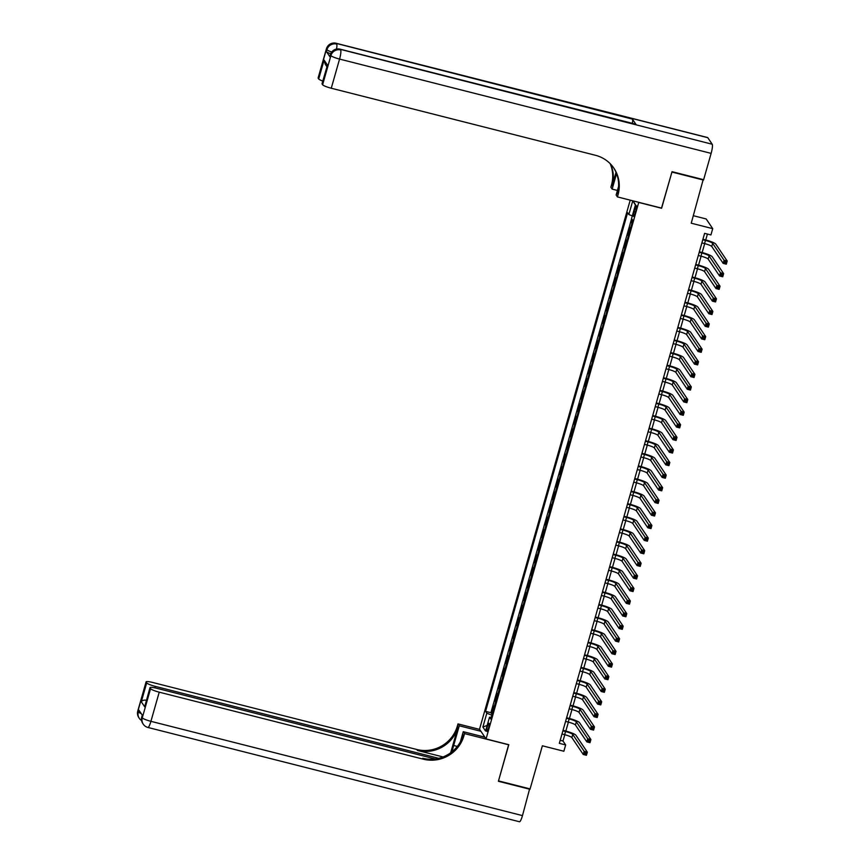 <?xml version="1.0" encoding="UTF-8"?>
<svg xmlns="http://www.w3.org/2000/svg" width="865" height="865" viewBox="0 0 865 865"><rect width="100%" height="100%" fill="white"/><g stroke="black" fill="none" stroke-linecap="round" stroke-linejoin="round"><path stroke-width="1.3" d="M488.487 728.189A4.239 0.768 -75.8 0 0 488.963 723.248A4.239 0.768 -75.8 0 0 487.352 726.514A4.239 0.768 -75.8 0 0 486.876 731.466A4.239 0.768 -75.8 0 0 488.487 728.189M630.217 200.15L479.513 729.227L486.054 738.926L638.759 202.324M693.373 215.709L706.175 218.953L712.728 228.652L710.933 234.945L704.607 233.345L559.331 743.338L565.656 744.949L562.996 741.013L564.791 734.709M486.054 738.926L508.804 744.7L498.5 780.9L530.094 788.912L542.377 745.792L563.861 751.242L565.656 744.949M703.191 179.585L691.243 223.202L712.728 228.652M661.509 208.097L671.932 172.049L703.526 180.071M632.229 219.505L631.374 222.478L632.131 222.673M630.509 228.36L629.947 227.517L627.795 235.075L628.552 235.258M626.93 240.957L626.357 240.102L624.206 247.66L624.962 247.855M623.341 253.542L622.768 252.699L620.616 260.257L621.373 260.452M619.751 266.139L619.178 265.296L617.026 272.843L617.783 273.037M616.161 278.735L615.599 277.881L613.447 285.439L614.204 285.634M612.582 291.321L612.009 290.478L609.857 298.036L610.614 298.22M608.992 303.918L608.419 303.074L606.268 310.621L607.025 310.816M605.403 316.504L604.83 315.66L602.678 323.218L603.435 323.413M601.813 329.1L601.251 328.257L599.099 335.815L599.856 335.998M598.234 341.697L597.661 340.842L595.509 348.4L596.266 348.595M594.644 354.282L594.071 353.439L591.92 360.997L592.676 361.192M591.054 366.879L590.481 366.036L588.33 373.583L589.087 373.777M587.465 379.476L586.902 378.621L584.751 386.179L585.508 386.374M583.886 392.061L583.313 391.218L581.161 398.776L581.918 398.96M580.296 404.658L579.723 403.814L577.571 411.362L578.328 411.556M576.706 417.244L576.133 416.4L573.982 423.958L574.738 424.153M573.117 429.84L572.554 428.997L570.403 436.555L571.159 436.739M569.538 442.437L568.965 441.582L566.813 449.14L567.57 449.335M565.948 455.022L565.375 454.179L563.223 461.737L563.98 461.932M562.358 467.619L561.785 466.776L559.633 474.323L560.39 474.517M558.768 480.216L558.206 479.361L556.054 486.919L556.811 487.114M555.189 492.801L554.616 491.958L552.465 499.516L553.222 499.7M551.6 505.398L551.027 504.555L548.875 512.102L549.632 512.296M548.01 517.984L547.437 517.14L545.285 524.698L546.042 524.893M544.42 530.58L543.858 529.737L541.706 537.295L542.463 537.479M540.841 543.177L540.268 542.323L538.116 549.88L538.873 550.075M537.251 555.763L536.678 554.919L534.527 562.477L535.284 562.672M533.662 568.359L533.089 567.516L530.937 575.063L531.694 575.257M530.072 580.945L529.51 580.101L527.358 587.659L528.115 587.854M526.493 593.541L525.92 592.698L523.768 600.256L524.525 600.44M522.903 606.138L522.33 605.295L520.179 612.842L520.935 613.036M519.314 618.724L518.74 617.88L516.589 625.438L517.346 625.633M515.724 631.32L515.162 630.477L513.01 638.035L513.767 638.219M512.145 643.917L511.572 643.063L509.42 650.621L510.177 650.815M508.555 656.503L507.982 655.659L505.83 663.217L506.587 663.412M504.965 669.099L504.392 668.256L502.241 675.803L502.998 675.998M501.376 681.685L500.813 680.841L498.662 688.399L499.419 688.594M497.797 694.281L497.224 693.438L495.072 700.996L495.829 701.18M634.834 208.865L634.045 211.633A4.109 0.746 -75.8 0 0 633.58 216.434A4.109 0.746 -75.8 0 0 635.148 213.255L635.937 210.487A4.109 0.746 -75.8 0 0 636.391 205.697A4.109 0.746 -75.8 0 0 634.834 208.865L636.251 209.222M491.244 717.269L489.514 717.182L490.747 719.01L632.802 220.348L631.558 218.51L635.505 204.659L632.921 200.842L635.386 205.059M489.514 717.182L485.568 731.033L482.875 727.043L486.822 713.193L485.579 711.365L627.633 212.693L628.866 214.531L632.78 200.799M631.947 223.321L631.374 222.478M631.634 218.629L490.888 712.706L492.239 713.776M494.207 706.878L493.634 706.035L491.482 713.582M495.645 701.839L495.072 700.996M499.224 689.243L498.662 688.399M502.814 676.657L502.241 675.803M506.403 664.061L505.83 663.217M509.993 651.464L509.42 650.621M513.572 638.878L513.01 638.035M517.162 626.282L516.589 625.438M520.752 613.696L520.179 612.842M524.341 601.099L523.768 600.256M527.92 588.503L527.358 587.659M531.51 575.917L530.937 575.063M535.1 563.32L534.527 562.477M538.69 550.724L538.116 549.88M542.269 538.138L541.706 537.295M545.858 525.542L545.285 524.698M549.448 512.956L548.875 512.102M553.038 500.359L552.465 499.516M556.617 487.763L556.054 486.919M560.206 475.177L559.633 474.323M563.796 462.58L563.223 461.737M567.386 449.984L566.813 449.14M570.965 437.398L570.403 436.555M574.555 424.802L573.982 423.958M578.144 412.216L577.571 411.362M581.734 399.619L581.161 398.776M585.313 387.023L584.751 386.179M588.903 374.437L588.33 373.583M592.493 361.84L591.92 360.997M596.082 349.244L595.509 348.4M599.661 336.658L599.099 335.815M603.251 324.061L602.678 323.218M606.841 311.476L606.268 310.621M610.43 298.879L609.857 298.036M614.009 286.283L613.447 285.439M617.599 273.697L617.026 272.843M621.189 261.1L620.616 260.257M624.779 248.504L624.206 247.66M628.358 235.918L627.795 235.075M661.617 208.26L638.867 202.486M565.84 731.066L568.381 722.124M569.419 718.469L571.97 709.527M573.008 705.872L575.56 696.93M576.598 693.287L579.139 684.345M580.188 680.69L582.729 671.748M583.767 668.104L586.319 659.162M587.357 655.508L589.908 646.566M590.946 642.911L593.487 633.969M594.536 630.326L597.077 621.384M598.115 617.729L600.667 608.787M601.705 605.132L604.257 596.19M605.295 592.547L607.836 583.605M608.884 579.95L611.425 571.008M612.463 567.364L615.015 558.422M616.053 554.768L618.605 545.826M619.643 542.171L622.184 533.229M623.232 529.585L625.773 520.644M626.811 516.989L629.363 508.047M630.401 504.392L632.953 495.45M633.991 491.807L636.532 482.865M637.581 479.21L640.122 470.268M641.16 466.624L643.711 457.682M644.749 454.028L647.301 445.086M648.339 441.431L650.88 432.489M651.929 428.845L654.47 419.903M655.508 416.249L658.06 407.307M659.098 403.652L661.649 394.71M662.687 391.067L665.228 382.125M666.277 378.47L668.818 369.528M669.856 365.884L672.408 356.942M673.446 353.288L675.998 344.346M677.035 340.691L679.576 331.749M680.625 328.105L683.166 319.163M684.204 315.509L686.756 306.567M687.794 302.912L690.346 293.97M691.384 290.326L693.925 281.385M694.973 277.73L697.514 268.788M698.552 265.144L701.104 256.202M702.142 252.548L704.694 243.606M705.732 239.951L707.408 234.058M560.196 740.299L562.996 741.013M632.293 215.915L628.866 214.531M490.888 712.706L485.579 711.365M486.822 713.193L491.828 715.225M482.875 727.043L487.157 725.432M701.893 242.892L704.553 243.573A6.628 1.038 -164.1 0 1 711.754 246.482L723.162 263.371L724.059 260.224L727.216 261.025L715.809 244.135A9.937 1.557 15.9 0 0 705.007 239.767L702.931 239.237M702.791 239.746L705.451 240.416A6.628 1.038 -164.1 0 1 712.652 243.335L724.059 260.224L724.967 261.749L724.611 263.014L725.865 263.328L726.232 262.073L724.967 261.749M726.232 262.073L727.216 261.025L726.319 264.171L723.162 263.371L724.611 263.014M726.319 264.171L725.865 263.328M330.733 53.771A7.958 1.243 -164.1 0 1 326.397 51.576L329.943 56.82A7.958 1.243 -164.1 0 1 329.868 56.56L330.408 54.679A7.958 1.243 15.9 0 0 330.473 54.928L329.943 56.82M672.04 171.67L661.649 208.13L617.415 196.906L618.032 194.766A33.14 32.189 146 0 0 613.901 168.199A33.14 32.189 146 0 0 595.401 155.268L331.263 88.23A7.958 1.243 -164.1 0 1 322.613 84.738L330.917 55.587L330.473 54.928A7.958 7.72 146 0 1 340.215 49.305L712.219 144.25A7.958 1.438 104.2 0 1 711.127 153.375L703.634 179.693L672.04 171.67M617.415 196.906L616.14 195.003L618.605 186.321M616.021 172.297L612.117 186.007A33.14 32.189 146 0 0 610.571 164.08M616.561 173.616L612.15 189.111L610.874 187.208L611.479 185.067A33.14 32.189 146 0 0 610.171 163.658M326.884 66.659L325.186 64.14L324.094 60.074L327.478 65.08L322.094 83.97L322.613 84.738M322.094 83.97A7.958 1.243 -164.1 0 1 322.029 83.71L327.478 65.08M707.797 137.697L336.226 43.401A7.958 1.438 -75.8 0 0 336.031 43.25L707.602 137.546A7.958 1.438 104.2 0 1 707.797 137.697L712.219 144.25M635.948 124.344L340.215 49.305A7.958 1.438 -75.8 0 0 340.021 49.143L635.753 124.192A7.958 1.438 104.2 0 1 635.948 124.344L632.412 119.111A7.958 1.438 104.2 0 1 632.402 123.349M617.437 190.451L612.15 189.111M322.786 81.061A7.958 1.243 -164.1 0 1 318.709 78.964L324.094 60.074M326.397 51.576L326.494 49.035L318.19 78.185L318.709 78.964M318.19 78.185A7.958 1.243 -164.1 0 1 318.125 77.936L326.429 48.775A7.958 1.243 15.9 0 0 326.494 49.035A7.958 7.72 146 0 1 336.226 43.401L632.412 119.111M618.032 194.766L617.394 193.825A33.14 32.189 146 0 0 613.577 167.734M529.65 788.804L522.482 815.609L150.921 721.324A7.958 1.438 -75.8 0 1 147.904 727.454A7.958 7.958 0 0 1 143.266 724.2A7.958 7.72 -34 0 1 142.271 717.831L150.575 688.67A7.958 1.243 15.9 0 0 159.225 692.173L150.921 721.324A7.958 1.243 -164.1 0 1 142.271 717.831L142.368 715.279L138.833 710.035L138.292 711.927L137.849 711.279A7.958 1.243 -164.1 0 1 137.784 711.019L146.088 681.869A7.958 1.243 15.9 0 0 146.153 682.117L137.849 711.279A7.958 7.72 146 0 0 138.843 717.647A7.958 7.958 0 0 1 137.784 711.019M529.986 789.291L498.391 781.279L508.663 744.657M480.908 731.293L459.272 725.8L453.66 745.511A14.91 2.692 -75.8 0 0 452.168 751.62M459.272 725.8L457.985 723.897L457.38 726.038A33.14 32.189 -34 0 1 416.822 749.501L152.672 682.474A7.958 1.243 15.9 0 0 146.088 681.869M450.676 752.766L458.018 726.989A33.14 32.189 -34 0 1 417.449 750.452L443.053 756.94M508.771 744.819L464.537 733.596L463.932 735.737A33.14 32.189 -34 0 1 423.363 759.2L159.225 692.173M464.537 733.596L463.251 731.693L460.364 741.856M435.236 758.962L156.576 688.248A7.958 1.243 15.9 0 0 149.991 687.643L144.682 706.791L141.298 701.785L146.682 682.896L146.153 682.117M146.682 682.896A7.958 1.243 15.9 0 0 155.322 686.388L154.9 687.859M438.717 758.313L155.322 686.388M522.482 815.609A7.958 1.438 104.2 0 1 519.465 821.75L147.904 727.454M484.887 737.185L463.251 731.693M479.621 729.39L457.985 723.897M149.991 687.643A7.958 1.243 15.9 0 0 150.056 687.902L144.682 706.791M150.575 688.67L150.056 687.902M463.932 735.737L463.294 734.796A33.14 32.189 -34 0 1 422.726 758.259L423.363 759.2M141.298 701.785C142.174 700.293 144.098 699.807 147.082 700.326M698.304 255.489L700.964 256.159A6.628 1.038 -164.1 0 1 708.165 259.078L719.572 275.967L720.469 272.821L723.627 273.621L712.219 256.732A9.937 1.557 15.9 0 0 701.418 252.353L699.342 251.834M699.201 252.342L701.861 253.013A6.628 1.038 -164.1 0 1 709.062 255.932L720.469 272.821L721.378 274.346L721.021 275.6L722.286 275.924L722.643 274.659L721.378 274.346M722.643 274.659L723.627 273.621L722.729 276.768L719.572 275.967L721.021 275.6M722.729 276.768L722.286 275.924M694.714 268.074L697.374 268.756A6.628 1.038 -164.1 0 1 704.575 271.664L715.982 288.553L716.88 285.407L720.037 286.207L708.64 269.318A9.937 1.557 15.9 0 0 697.828 264.95L695.763 264.42M695.611 264.928L698.271 265.609A6.628 1.038 -164.1 0 1 705.472 268.518L716.88 285.407L717.788 286.931L717.431 288.196L718.696 288.51L719.053 287.256L717.788 286.931M719.053 287.256L720.037 286.207L719.139 289.364L715.982 288.553L717.431 288.196M719.139 289.364L718.696 288.51M691.135 280.671L693.784 281.341A6.628 1.038 -164.1 0 1 700.996 284.261L712.392 301.15L713.29 298.003L716.458 298.803L705.051 281.914A9.937 1.557 15.9 0 0 694.238 277.546L692.173 277.016M692.022 277.524L694.682 278.195A6.628 1.038 -164.1 0 1 701.893 281.114L713.29 298.003L714.198 299.528L713.841 300.782L715.106 301.107L715.463 299.852L714.198 299.528M715.463 299.852L716.458 298.803L715.56 301.95L712.392 301.15L713.841 300.782M715.56 301.95L715.106 301.107M687.545 293.267L690.205 293.938A6.628 1.038 -164.1 0 1 697.406 296.857L708.813 313.746L709.711 310.589L712.868 311.4L701.461 294.511A9.937 1.557 15.9 0 0 690.659 290.132L688.583 289.613M688.443 290.121L691.103 290.791A6.628 1.038 -164.1 0 1 698.304 293.7L709.711 310.589L710.619 312.124L710.262 313.379L711.517 313.703L711.884 312.438L710.619 312.124M711.884 312.438L712.868 311.4L711.971 314.546L708.813 313.746L710.262 313.379M711.971 314.546L711.517 313.703M683.955 305.853L686.615 306.534A6.628 1.038 -164.1 0 1 693.817 309.443L705.224 326.332L706.121 323.186L709.278 323.986L697.871 307.097A9.937 1.557 15.9 0 0 687.07 302.728L684.994 302.199M684.853 302.707L687.513 303.388A6.628 1.038 -164.1 0 1 694.714 306.296L706.121 323.186L707.029 324.71L706.673 325.975L707.938 326.289L708.294 325.035L707.029 324.71M708.294 325.035L709.278 323.986L708.381 327.132L705.224 326.332L706.673 325.975M708.381 327.132L707.938 326.289M680.366 318.45L683.026 319.12A6.628 1.038 -164.1 0 1 690.227 322.039L701.634 338.929L702.531 335.782L705.689 336.582L694.292 319.693A9.937 1.557 15.9 0 0 683.48 315.325L681.415 314.795M681.263 315.303L683.923 315.974A6.628 1.038 -164.1 0 1 691.124 318.893L702.531 335.782L703.44 337.307L703.083 338.561L704.348 338.885L704.705 337.62L703.44 337.307M704.705 337.62L705.689 336.582L704.791 339.729L701.634 338.929L703.083 338.561M704.791 339.729L704.348 338.885M676.787 331.046L679.436 331.717A6.628 1.038 -164.1 0 1 686.648 334.625L698.044 351.514L698.942 348.368L702.11 349.168L690.702 332.279A9.937 1.557 15.9 0 0 679.89 327.911L677.825 327.392M677.673 327.889L680.333 328.57A6.628 1.038 -164.1 0 1 687.545 331.479L698.942 348.368L699.85 349.893L699.493 351.158L700.758 351.482L701.115 350.217L699.85 349.893M701.115 350.217L702.11 349.168L701.212 352.325L698.044 351.514L699.493 351.158M701.212 352.325L700.758 351.482M673.197 343.632L675.857 344.313A6.628 1.038 -164.1 0 1 683.058 347.222L694.465 364.111L695.363 360.964L698.52 361.765L687.113 344.875A9.937 1.557 15.9 0 0 676.311 340.507L674.235 339.977M674.095 340.486L676.754 341.156A6.628 1.038 -164.1 0 1 683.955 344.075L695.363 360.964L696.271 362.489L695.903 363.754L697.168 364.068L697.536 362.813L696.271 362.489M697.536 362.813L698.52 361.765L697.623 364.911L694.465 364.111L695.903 363.754M697.623 364.911L697.168 364.068M669.607 356.229L672.267 356.899A6.628 1.038 -164.1 0 1 679.468 359.818L690.876 376.707L691.773 373.561L694.93 374.361L683.523 357.472A9.937 1.557 15.9 0 0 672.721 353.093L670.645 352.574M670.505 353.082L673.165 353.753A6.628 1.038 -164.1 0 1 680.366 356.672L691.773 373.561L692.681 375.086L692.324 376.34L693.589 376.664L693.946 375.399L692.681 375.086M693.946 375.399L694.93 374.361L694.033 377.508L690.876 376.707L692.324 376.34M694.033 377.508L693.589 376.664M666.018 368.814L668.677 369.496A6.628 1.038 -164.1 0 1 675.879 372.404L687.286 389.293L688.183 386.147L691.34 386.947L679.944 370.058A9.937 1.557 15.9 0 0 669.132 365.69L667.066 365.16M666.915 365.668L669.575 366.349A6.628 1.038 -164.1 0 1 676.776 369.258L688.183 386.147L689.091 387.671L688.735 388.936L690 389.25L690.357 387.996L689.091 387.671M690.357 387.996L691.34 386.947L690.443 390.104L687.286 389.293L688.735 388.936M690.443 390.104L690 389.25M662.428 381.411L665.088 382.081A6.628 1.038 -164.1 0 1 672.3 385.001L683.696 401.89L684.593 398.743L687.762 399.543L676.354 382.654A9.937 1.557 15.9 0 0 665.542 378.286L663.477 377.756M663.325 378.264L665.985 378.935A6.628 1.038 -164.1 0 1 673.197 381.854L684.593 398.743L685.502 400.268L685.145 401.522L686.41 401.847L686.767 400.592L685.502 400.268M686.767 400.592L687.762 399.543L686.864 402.69L683.696 401.89L685.145 401.522M686.864 402.69L686.41 401.847M658.849 394.007L661.509 394.678A6.628 1.038 -164.1 0 1 668.71 397.597L680.117 414.486L681.015 411.329L684.172 412.14L672.765 395.251A9.937 1.557 15.9 0 0 661.963 390.872L659.887 390.353M659.746 390.861L662.406 391.531A6.628 1.038 -164.1 0 1 669.607 394.44L681.015 411.329L681.923 412.864L681.555 414.119L682.82 414.443L683.188 413.178L681.923 412.864M683.188 413.178L684.172 412.14L683.274 415.286L680.117 414.486L681.555 414.119M683.274 415.286L682.82 414.443M655.259 406.593L657.919 407.274A6.628 1.038 -164.1 0 1 665.12 410.183L676.527 427.072L677.425 423.926L680.582 424.726L669.175 407.837A9.937 1.557 15.9 0 0 658.373 403.468L656.297 402.939M656.157 403.447L658.816 404.128A6.628 1.038 -164.1 0 1 666.018 407.037L677.425 423.926L678.333 425.45L677.976 426.715L679.241 427.029L679.598 425.775L678.333 425.45M679.598 425.775L680.582 424.726L679.685 427.872L676.527 427.072L677.976 426.715M679.685 427.872L679.241 427.029M651.669 419.19L654.329 419.86A6.628 1.038 -164.1 0 1 661.53 422.78L672.938 439.669L673.835 436.522L676.992 437.322L665.596 420.433A9.937 1.557 15.9 0 0 654.783 416.065L652.718 415.535M652.567 416.043L655.227 416.714A6.628 1.038 -164.1 0 1 662.428 419.633L673.835 436.522L674.743 438.047L674.386 439.301L675.652 439.625L676.008 438.36L674.743 438.047M676.008 438.36L676.992 437.322L676.095 440.469L672.938 439.669L674.386 439.301M676.095 440.469L675.652 439.625M648.08 431.786L650.74 432.457A6.628 1.038 -164.1 0 1 657.951 435.365L669.348 452.254L670.245 449.108L673.413 449.908L662.006 433.019A9.937 1.557 15.9 0 0 651.194 428.651L649.128 428.132M648.977 428.629L651.637 429.31A6.628 1.038 -164.1 0 1 658.849 432.219L670.245 449.108L671.154 450.633L670.797 451.898L672.062 452.222L672.419 450.957L671.154 450.633M672.419 450.957L673.413 449.908L672.516 453.065L669.348 452.254L670.797 451.898M672.516 453.065L672.062 452.222M644.501 444.372L647.161 445.053A6.628 1.038 -164.1 0 1 654.362 447.962L665.769 464.851L666.666 461.705L669.824 462.505L658.416 445.616A9.937 1.557 15.9 0 0 647.615 441.247L645.539 440.718M645.398 441.226L648.058 441.896A6.628 1.038 -164.1 0 1 655.259 444.815L666.666 461.705L667.575 463.229L667.207 464.494L668.472 464.808L668.84 463.554L667.575 463.229M668.84 463.554L669.824 462.505L668.926 465.651L665.769 464.851L667.207 464.494M668.926 465.651L668.472 464.808M640.911 456.969L643.571 457.639A6.628 1.038 -164.1 0 1 650.772 460.558L662.179 477.448L663.077 474.301L666.234 475.101L654.827 458.212A9.937 1.557 15.9 0 0 644.025 453.833L641.949 453.314M641.808 453.822L644.468 454.493A6.628 1.038 -164.1 0 1 651.669 457.412L663.077 474.301L663.985 475.826L663.628 477.08L664.893 477.404L665.25 476.139L663.985 475.826M665.25 476.139L666.234 475.101L665.336 478.248L662.179 477.448L663.628 477.08M665.336 478.248L664.893 477.404M637.321 469.554L639.981 470.236A6.628 1.038 -164.1 0 1 647.182 473.144L658.589 490.033L659.487 486.887L662.644 487.687L651.248 470.798A9.937 1.557 15.9 0 0 640.435 466.43L638.37 465.9M638.219 466.408L640.879 467.089A6.628 1.038 -164.1 0 1 648.08 469.998L659.487 486.887L660.395 488.411L660.038 489.677L661.303 489.99L661.66 488.736L660.395 488.411M661.66 488.736L662.644 487.687L661.747 490.844L658.589 490.033L660.038 489.677M661.747 490.844L661.303 489.99M633.731 482.151L636.391 482.821A6.628 1.038 -164.1 0 1 643.603 485.741L655 502.63L655.897 499.483L659.065 500.284L647.658 483.394A9.937 1.557 15.9 0 0 636.845 479.026L634.78 478.496M634.629 479.005L637.289 479.675A6.628 1.038 -164.1 0 1 644.501 482.594L655.897 499.483L656.805 501.008L656.449 502.262L657.714 502.587L658.07 501.332L656.805 501.008M658.07 501.332L659.065 500.284L658.168 503.43L655 502.63L656.449 502.262M658.168 503.43L657.714 502.587M630.153 494.748L632.812 495.418A6.628 1.038 -164.1 0 1 640.014 498.337L651.421 515.226L652.318 512.069L655.475 512.88L644.068 495.991A9.937 1.557 15.9 0 0 633.266 491.612L631.191 491.093M631.05 491.601L633.71 492.272A6.628 1.038 -164.1 0 1 640.911 495.18L652.318 512.069L653.226 513.605L652.859 514.859L654.124 515.183L654.491 513.918L653.226 513.605M654.491 513.918L655.475 512.88L654.578 516.027L651.421 515.226L652.859 514.859M654.578 516.027L654.124 515.183M626.563 507.333L629.223 508.014A6.628 1.038 -164.1 0 1 636.424 510.923L647.831 527.812L648.728 524.666L651.886 525.466L640.478 508.577A9.937 1.557 15.9 0 0 629.677 504.209L627.601 503.679M627.46 504.187L630.12 504.868A6.628 1.038 -164.1 0 1 637.321 507.777L648.728 524.666L649.637 526.19L649.28 527.455L650.545 527.769L650.902 526.515L649.637 526.19M650.902 526.515L651.886 525.466L650.988 528.612L647.831 527.812L649.28 527.455M650.988 528.612L650.545 527.769M622.973 519.93L625.633 520.6A6.628 1.038 -164.1 0 1 632.834 523.52L644.241 540.409L645.139 537.262L648.296 538.062L636.899 521.173A9.937 1.557 15.9 0 0 626.087 516.805L624.022 516.275M623.87 516.783L626.53 517.454A6.628 1.038 -164.1 0 1 633.731 520.373L645.139 537.262L646.047 538.787L645.69 540.041L646.955 540.365L647.312 539.1L646.047 538.787M647.312 539.1L648.296 538.062L647.398 541.209L644.241 540.409L645.69 540.041M647.398 541.209L646.955 540.365M619.383 532.526L622.043 533.197A6.628 1.038 -164.1 0 1 629.255 536.105L640.651 552.995L641.549 549.848L644.717 550.648L633.31 533.759A9.937 1.557 15.9 0 0 622.497 529.391L620.432 528.872M620.281 529.369L622.941 530.05A6.628 1.038 -164.1 0 1 630.153 532.959L641.549 549.848L642.457 551.373L642.1 552.638L643.365 552.962L643.722 551.697L642.457 551.373M643.722 551.697L644.717 550.648L643.82 553.805L640.651 552.995L642.1 552.638M643.82 553.805L643.365 552.962M615.804 545.112L618.464 545.793A6.628 1.038 -164.1 0 1 625.665 548.702L637.073 565.591L637.97 562.445L641.127 563.245L629.72 546.356A9.937 1.557 15.9 0 0 618.918 541.987L616.842 541.458M616.702 541.966L619.362 542.636A6.628 1.038 -164.1 0 1 626.563 545.556L637.97 562.445L638.878 563.969L638.511 565.234L639.776 565.548L640.143 564.294L638.878 563.969M640.143 564.294L641.127 563.245L640.23 566.391L637.073 565.591L638.511 565.234M640.23 566.391L639.776 565.548M612.215 557.709L614.874 558.379A6.628 1.038 -164.1 0 1 622.076 561.298L633.483 578.188L634.38 575.041L637.537 575.841L626.13 558.952A9.937 1.557 15.9 0 0 615.329 554.573L613.253 554.054M613.112 554.562L615.772 555.233A6.628 1.038 -164.1 0 1 622.973 558.152L634.38 575.041L635.288 576.566L634.932 577.82L636.197 578.144L636.554 576.879L635.288 576.566M636.554 576.879L637.537 575.841L636.64 578.988L633.483 578.188L634.932 577.82M636.64 578.988L636.197 578.144M608.625 570.295L611.285 570.976A6.628 1.038 -164.1 0 1 618.486 573.884L629.893 590.773L630.79 587.627L633.948 588.427L622.551 571.538A9.937 1.557 15.9 0 0 611.739 567.17L609.663 566.64M609.522 567.148L612.182 567.829A6.628 1.038 -164.1 0 1 619.383 570.738L630.79 587.627L631.699 589.152L631.342 590.417L632.607 590.73L632.964 589.476L631.699 589.152M632.964 589.476L633.948 588.427L633.05 591.584L629.893 590.773L631.342 590.417M633.05 591.584L632.607 590.73M605.035 582.891L607.695 583.561A6.628 1.038 -164.1 0 1 614.907 586.481L626.303 603.37L627.201 600.224L630.369 601.024L618.962 584.135A9.937 1.557 15.9 0 0 608.149 579.766L606.084 579.236M605.933 579.745L608.592 580.415A6.628 1.038 -164.1 0 1 615.804 583.334L627.201 600.224L628.109 601.748L627.752 603.002L629.017 603.327L629.374 602.072L628.109 601.748M629.374 602.072L630.369 601.024L629.471 604.17L626.303 603.37L627.752 603.002M629.471 604.17L629.017 603.327M601.456 595.488L604.116 596.158A6.628 1.038 -164.1 0 1 611.317 599.077L622.724 615.966L623.622 612.809L626.779 613.62L615.372 596.731A9.937 1.557 15.9 0 0 604.57 592.352L602.494 591.833M602.354 592.341L605.013 593.012A6.628 1.038 -164.1 0 1 612.215 595.92L623.622 612.809L624.53 614.345L624.162 615.599L625.427 615.923L625.795 614.658L624.53 614.345M625.795 614.658L626.779 613.62L625.882 616.767L622.724 615.966L624.162 615.599M625.882 616.767L625.427 615.923M597.866 608.073L600.526 608.755A6.628 1.038 -164.1 0 1 607.727 611.663L619.135 628.552L620.032 625.406L623.189 626.206L611.782 609.317A9.937 1.557 15.9 0 0 600.98 604.949L598.904 604.419M598.764 604.927L601.424 605.608A6.628 1.038 -164.1 0 1 608.625 608.517L620.032 625.406L620.94 626.93L620.583 628.195L621.849 628.509L622.205 627.255L620.94 626.93M622.205 627.255L623.189 626.206L622.292 629.352L619.135 628.552L620.583 628.195M622.292 629.352L621.849 628.509M594.277 620.67L596.937 621.34A6.628 1.038 -164.1 0 1 604.138 624.26L615.545 641.149L616.442 638.002L619.6 638.803L608.203 621.913A9.937 1.557 15.9 0 0 597.391 617.545L595.315 617.015M595.174 617.524L597.834 618.194A6.628 1.038 -164.1 0 1 605.035 621.113L616.442 638.002L617.351 639.527L616.994 640.781L618.259 641.106L618.616 639.841L617.351 639.527M618.616 639.841L619.6 638.803L618.702 641.949L615.545 641.149L616.994 640.781M618.702 641.949L618.259 641.106M590.687 633.266L593.347 633.937A6.628 1.038 -164.1 0 1 600.559 636.845L611.955 653.735L612.852 650.588L616.021 651.388L604.613 634.499A9.937 1.557 15.9 0 0 593.801 630.131L591.736 629.612M591.584 630.109L594.244 630.79A6.628 1.038 -164.1 0 1 601.456 633.699L612.852 650.588L613.761 652.113L613.404 653.378L614.669 653.702L615.026 652.437L613.761 652.113M615.026 652.437L616.021 651.388L615.123 654.546L611.955 653.735L613.404 653.378M615.123 654.546L614.669 653.702M587.108 645.852L589.768 646.533A6.628 1.038 -164.1 0 1 596.969 649.442L608.376 666.331L609.274 663.185L612.431 663.985L601.024 647.096A9.937 1.557 15.9 0 0 590.222 642.727L588.146 642.198M588.005 642.706L590.665 643.376A6.628 1.038 -164.1 0 1 597.866 646.296L609.274 663.185L610.182 664.709L609.814 665.963L611.079 666.288L611.447 665.034L610.182 664.709M611.447 665.034L612.431 663.985L611.533 667.131L608.376 666.331L609.814 665.963M611.533 667.131L611.079 666.288M583.518 658.449L586.178 659.119A6.628 1.038 -164.1 0 1 593.379 662.039L604.786 678.928L605.684 675.781L608.841 676.581L597.434 659.692A9.937 1.557 15.9 0 0 586.632 655.313L584.556 654.794M584.416 655.302L587.076 655.973A6.628 1.038 -164.1 0 1 594.277 658.892L605.684 675.781L606.592 677.306L606.235 678.56L607.5 678.884L607.857 677.619L606.592 677.306M607.857 677.619L608.841 676.581L607.944 679.728L604.786 678.928L606.235 678.56M607.944 679.728L607.5 678.884M579.928 671.035L582.588 671.716A6.628 1.038 -164.1 0 1 589.789 674.624L601.197 691.513L602.094 688.367L605.251 689.167L593.855 672.278A9.937 1.557 15.9 0 0 583.042 667.91L580.966 667.38M580.826 667.888L583.486 668.569A6.628 1.038 -164.1 0 1 590.687 671.478L602.094 688.367L603.002 689.892L602.646 691.157L603.911 691.47L604.267 690.216L603.002 689.892M604.267 690.216L605.251 689.167L604.354 692.314L601.197 691.513L602.646 691.157M604.354 692.314L603.911 691.47M576.339 683.631L578.999 684.302A6.628 1.038 -164.1 0 1 586.211 687.221L597.607 704.11L598.504 700.964L601.672 701.764L590.265 684.875A9.937 1.557 15.9 0 0 579.453 680.506L577.388 679.976M577.236 680.485L579.896 681.155A6.628 1.038 -164.1 0 1 587.108 684.074L598.504 700.964L599.413 702.488L599.056 703.742L600.321 704.067L600.678 702.812L599.413 702.488M600.678 702.812L601.672 701.764L600.775 704.91L597.607 704.11L599.056 703.742M600.775 704.91L600.321 704.067M572.76 696.228L575.42 696.898A6.628 1.038 -164.1 0 1 582.621 699.817L594.028 716.707L594.925 713.549L598.083 714.36L586.675 697.471A9.937 1.557 15.9 0 0 575.874 693.092L573.798 692.573M573.657 693.081L576.317 693.752A6.628 1.038 -164.1 0 1 583.518 696.66L594.925 713.549L595.834 715.085L595.466 716.339L596.731 716.663L597.099 715.398L595.834 715.085M597.099 715.398L598.083 714.36L597.185 717.507L594.028 716.707L595.466 716.339M597.185 717.507L596.731 716.663M569.17 708.813L571.83 709.495A6.628 1.038 -164.1 0 1 579.031 712.403L590.438 729.292L591.336 726.146L594.493 726.946L583.086 710.057A9.937 1.557 15.9 0 0 572.284 705.689L570.208 705.159M570.067 705.667L572.727 706.348A6.628 1.038 -164.1 0 1 579.928 709.257L591.336 726.146L592.244 727.67L591.887 728.936L593.152 729.249L593.509 727.995L592.244 727.67M593.509 727.995L594.493 726.946L593.595 730.092L590.438 729.292L591.887 728.936M593.595 730.092L593.152 729.249M565.58 721.41L568.24 722.08A6.628 1.038 -164.1 0 1 575.441 725L586.848 741.889L587.746 738.742L590.903 739.543L579.507 722.653A9.937 1.557 15.9 0 0 568.694 718.285L566.618 717.755M566.478 718.264L569.138 718.934A6.628 1.038 -164.1 0 1 576.339 721.853L587.746 738.742L588.654 740.267L588.297 741.521L589.562 741.846L589.919 740.581L588.654 740.267M589.919 740.581L590.903 739.543L590.006 742.689L586.848 741.889L588.297 741.521M590.006 742.689L589.562 741.846M561.99 734.007L564.65 734.677A6.628 1.038 -164.1 0 1 571.862 737.586L583.259 754.475L584.156 751.328L587.324 752.128L575.917 735.239A9.937 1.557 15.9 0 0 565.105 730.871L563.039 730.352M562.888 730.849L565.548 731.53A6.628 1.038 -164.1 0 1 572.76 734.439L584.156 751.328L585.064 752.853L584.708 754.118L585.973 754.442L586.329 753.177L585.064 752.853M586.329 753.177L587.324 752.128L586.427 755.286L583.259 754.475L584.708 754.118M586.427 755.286L585.973 754.442M635.505 212.001L634.045 211.633M705.451 240.416L704.553 243.573M712.652 243.335L711.754 246.482M612.117 186.007L611.479 185.067M711.127 153.375L339.567 59.08L331.263 88.23M339.567 59.08A7.958 1.438 -75.8 0 0 340.659 49.954A7.958 7.72 -34 0 0 330.917 55.587A7.958 1.243 15.9 0 0 339.567 59.08M336.539 49.046A7.958 1.438 -75.8 0 0 336.669 44.061A7.958 7.72 -34 0 0 326.938 49.694A7.958 1.243 15.9 0 0 331.728 52.041M458.018 726.989L457.38 726.038M417.449 750.452L416.822 749.501M141.233 713.593A7.958 1.243 -164.1 0 1 138.292 711.927A7.958 7.72 -34 0 0 139.287 718.307A7.958 7.958 0 0 0 141.601 720.556M141.763 716.912A7.958 7.958 0 0 0 142.822 723.551A7.958 7.72 146 0 1 141.838 717.172A7.958 1.243 -164.1 0 1 141.763 716.912L142.271 715.139M457.293 746.43L453.66 745.511M701.861 253.013L700.964 256.159M709.062 255.932L708.165 259.078M698.271 265.609L697.374 268.756M705.472 268.518L704.575 271.664M694.682 278.195L693.784 281.341M701.893 281.114L700.996 284.261M691.103 290.791L690.205 293.938M698.304 293.7L697.406 296.857M687.513 303.388L686.615 306.534M694.714 306.296L693.817 309.443M683.923 315.974L683.026 319.12M691.124 318.893L690.227 322.039M680.333 328.57L679.436 331.717M687.545 331.479L686.648 334.625M676.754 341.156L675.857 344.313M683.955 344.075L683.058 347.222M673.165 353.753L672.267 356.899M680.366 356.672L679.468 359.818M669.575 366.349L668.677 369.496M676.776 369.258L675.879 372.404M665.985 378.935L665.088 382.081M673.197 381.854L672.3 385.001M662.406 391.531L661.509 394.678M669.607 394.44L668.71 397.597M658.816 404.128L657.919 407.274M666.018 407.037L665.12 410.183M655.227 416.714L654.329 419.86M662.428 419.633L661.53 422.78M651.637 429.31L650.74 432.457M658.849 432.219L657.951 435.365M648.058 441.896L647.161 445.053M655.259 444.815L654.362 447.962M644.468 454.493L643.571 457.639M651.669 457.412L650.772 460.558M640.879 467.089L639.981 470.236M648.08 469.998L647.182 473.144M637.289 479.675L636.391 482.821M644.501 482.594L643.603 485.741M633.71 492.272L632.812 495.418M640.911 495.18L640.014 498.337M630.12 504.868L629.223 508.014M637.321 507.777L636.424 510.923M626.53 517.454L625.633 520.6M633.731 520.373L632.834 523.52M622.941 530.05L622.043 533.197M630.153 532.959L629.255 536.105M619.362 542.636L618.464 545.793M626.563 545.556L625.665 548.702M615.772 555.233L614.874 558.379M622.973 558.152L622.076 561.298M612.182 567.829L611.285 570.976M619.383 570.738L618.486 573.884M608.592 580.415L607.695 583.561M615.804 583.334L614.907 586.481M605.013 593.012L604.116 596.158M612.215 595.92L611.317 599.077M601.424 605.608L600.526 608.755M608.625 608.517L607.727 611.663M597.834 618.194L596.937 621.34M605.035 621.113L604.138 624.26M594.244 630.79L593.347 633.937M601.456 633.699L600.559 636.845M590.665 643.376L589.768 646.533M597.866 646.296L596.969 649.442M587.076 655.973L586.178 659.119M594.277 658.892L593.379 662.039M583.486 668.569L582.588 671.716M590.687 671.478L589.789 674.624M579.896 681.155L578.999 684.302M587.108 684.074L586.211 687.221M576.317 693.752L575.42 696.898M583.518 696.66L582.621 699.817M572.727 706.348L571.83 709.495M579.928 709.257L579.031 712.403M569.138 718.934L568.24 722.08M576.339 721.853L575.441 725M565.548 731.53L564.65 734.677M572.76 734.439L571.862 737.586M340.021 49.143A7.958 7.958 0 0 0 330.408 54.679M336.031 43.25A7.958 7.958 0 0 0 326.429 48.775M139.287 718.307L138.843 717.647M143.266 724.2L142.822 723.551"/></g></svg>
